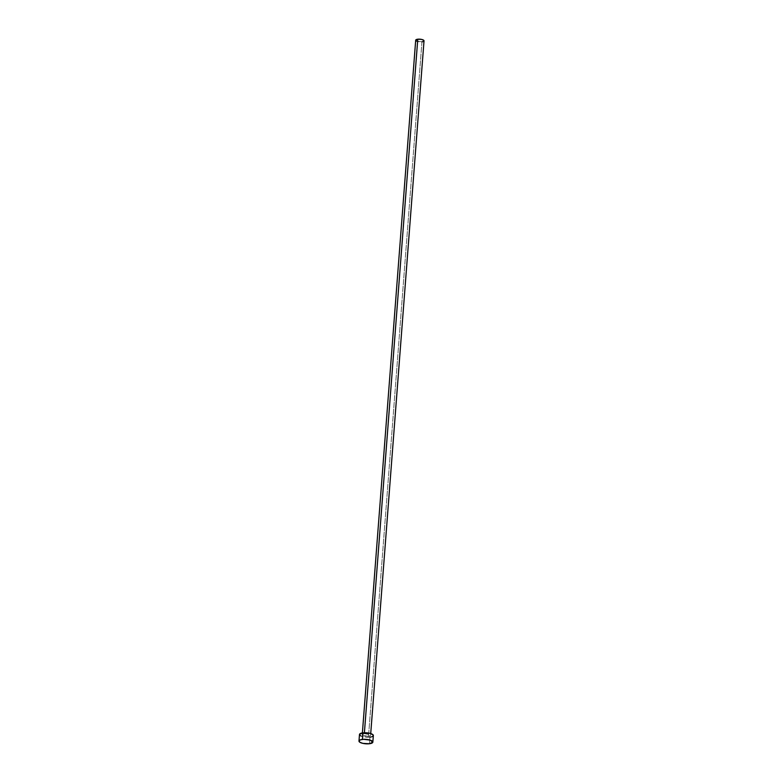 <?xml version="1.0" encoding="UTF-8"?>
<svg xmlns="http://www.w3.org/2000/svg" width="783" height="783" viewBox="0 0 783 783"><rect width="100%" height="100%" fill="white"/><g stroke="black" fill="none" stroke-linecap="round" stroke-linejoin="round"><path stroke-width="0.59" stroke-dasharray="3.92 2.94" d="M364.33 733.71L364.398 732.741L364.33 733.71L362.392 734.385L362.823 735.433L368.509 736.304A4.169 1.331 4.4 0 1 364.301 736.01A4.169 1.331 4.4 0 1 362.255 734.689A4.169 1.331 4.4 0 1 364.33 733.71A4.169 1.331 4.4 0 1 368.539 734.004A4.169 1.331 4.4 0 1 370.584 735.325A4.169 1.331 4.4 0 1 368.509 736.304L370.447 735.629L370.016 734.591L364.33 733.71M415.695 40.187A4.169 1.331 -175.6 0 0 417.74 41.509A4.169 1.331 -175.6 0 0 421.949 41.812L368.509 736.304L421.949 41.812A4.169 1.331 -175.6 0 0 424.024 40.833M359.485 734.474A6.959 2.222 -175.6 0 0 362.891 736.676A6.959 2.222 -175.6 0 0 369.909 737.175L369.4 743.742L369.909 737.175A6.959 2.222 -175.6 0 0 373.354 735.54M371.935 736.734L371.015 736.989M369.909 737.175L364.643 737.038L361.217 736.118M359.857 735.276L359.495 734.395M423.172 41.548L422.614 41.705M421.949 41.812L416.742 41.176M415.92 40.677L415.704 40.139M362.255 734.689L362.392 732.917M370.584 735.325L370.721 733.563"/><path stroke-width="1.17" d="M370.721 733.563L424.024 40.833A4.169 1.331 -175.6 0 0 421.978 39.512A4.169 1.331 -175.6 0 0 417.77 39.209L364.398 732.741L417.77 39.209A4.169 1.331 -175.6 0 0 415.695 40.187L362.392 732.917M372.845 742.118L373.354 735.54A6.959 2.222 -175.6 0 0 369.948 733.338A6.959 2.222 -175.6 0 0 362.93 732.849L362.421 739.416L362.93 732.849A6.959 2.222 -175.6 0 0 359.485 734.474L358.976 741.051A6.959 2.222 4.4 0 1 362.421 739.416A6.959 2.222 4.4 0 1 369.449 739.915A6.959 2.222 4.4 0 1 372.845 742.118A6.959 2.222 4.4 0 1 369.4 743.742A6.959 2.222 4.4 0 1 362.382 743.253A6.959 2.222 4.4 0 1 358.976 741.051M359.495 734.395L362.93 732.849L369.468 733.221L372.982 734.738L373.129 736.04L371.935 736.734M371.015 736.989L369.909 737.175M361.217 736.118L359.857 735.276M369.4 743.742L362.872 743.37L359.916 742.284L358.996 740.963L360.395 739.857L363.664 739.318L370.114 740.101L372.835 742.196L369.4 743.742M415.704 40.139L417.77 39.209L421.685 39.434L423.799 40.354L423.172 41.548M422.614 41.705L421.949 41.812M416.742 41.176L415.92 40.677"/></g></svg>
